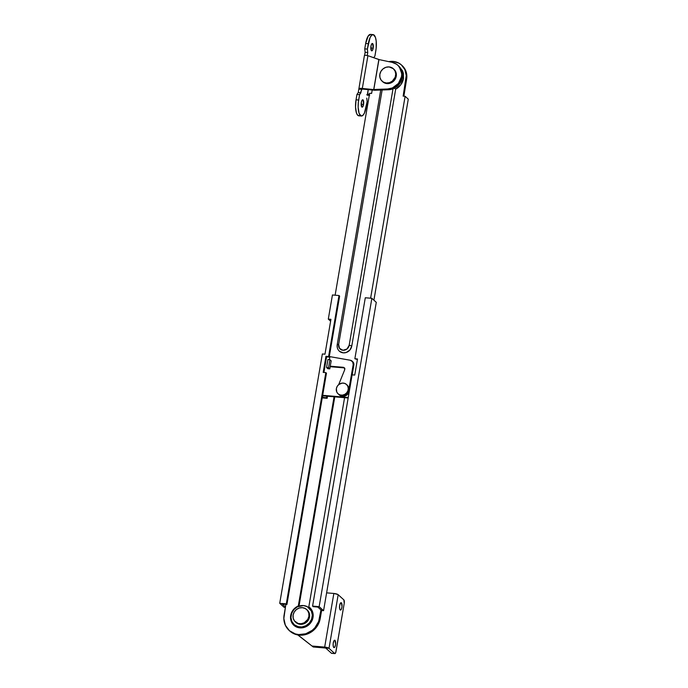 <?xml version="1.0" encoding="UTF-8"?>
<svg xmlns="http://www.w3.org/2000/svg" width="688" height="688" viewBox="0 0 688 688"><rect width="100%" height="100%" fill="white"/><g stroke="black" fill="none" stroke-linecap="round" stroke-linejoin="round"><path stroke-width="1.03" d="M310.168 607.986A11.885 10.862 -47.6 0 0 309.454 607.444L308.826 606.868A11.885 10.862 132.4 0 1 309.858 607.693A11.885 10.862 132.4 0 1 313.023 617.42A11.885 10.862 132.4 0 1 305.274 627.026A11.885 10.862 132.4 0 1 293.836 625.254A11.885 10.862 132.4 0 1 290.671 615.528L290.783 619.965L292.572 623.861L295.771 626.639L299.899 627.869L304.32 627.361L308.37 625.203L311.423 621.711L313.023 617.42L312.429 611.426L310.959 608.871L308.826 606.868L344.576 397.69L308.826 606.868L309.454 607.444M291.411 620.533L291.256 619.707A11.885 10.862 -47.6 0 0 294.154 625.538M320.221 618.555L319.593 617.979A18.886 17.252 132.4 0 1 298.755 634.577L299.383 635.144A18.886 17.252 -47.6 0 0 320.221 618.555L321.597 610.505L323.566 610.677L376.276 302.342L323.566 610.677L319.155 606.653L371.864 298.317L376.276 302.342L371.864 298.317L319.155 606.653L312.584 606.094L313.212 606.67L317.813 607.065L320.969 609.938L318.647 621.479L314.88 627.783L312.206 630.337L305.782 633.768L298.755 634.577L295.35 633.932L289.416 630.69L285.374 625.28L283.843 618.529L285.477 606.928L282.329 604.055L285.477 606.928L285.916 604.356L284.101 614.969A18.886 17.252 132.4 0 0 289.123 630.423A18.886 17.252 132.4 0 0 298.755 634.577L299.383 635.144L302.901 635.093L306.409 634.345L312.834 630.913L317.684 625.366L320.221 618.555L321.597 610.505L317.813 607.065L313.212 606.67L312.584 606.094L352.118 374.848L312.584 606.094L319.155 606.653L323.566 610.677L320.969 609.938L319.593 617.979L320.221 618.555M332.433 294.98L328.305 319.103L330.618 321.21L328.305 319.103L332.433 294.98L339.003 295.53L339.631 296.107L329.208 357.106L339.631 296.107L339.003 295.53L328.58 356.53L339.003 295.53L332.433 294.98M286.93 604.442L286.303 603.866L325.828 372.621L326.456 373.188L286.93 604.442L282.329 604.055L286.93 604.442L326.456 373.188L325.828 372.621L286.303 603.866L286.93 604.442M284.135 607.332L285.391 607.444L284.135 607.332L279.724 603.316L286.303 603.866L279.724 603.316L322.354 353.959L324.977 354.182L330.937 319.327L328.305 319.103L330.937 319.327L324.977 354.182L322.354 353.959L279.724 603.316L284.135 607.332M289.725 630.973L292.83 633.192L299.383 635.144A18.886 17.252 -47.6 0 1 289.751 630.999L289.123 630.423M323.919 372.457L326.576 356.883L329.208 357.106L328.58 356.53L325.949 356.307L323.197 372.397L325.828 372.621L323.197 372.397L325.949 356.307L326.576 356.883L323.919 372.457M357.493 358.981L354.862 358.758L365.294 297.758L371.864 298.317L365.294 297.758L354.862 358.758L357.407 359.497L354.862 358.758L357.493 358.981L354.741 375.063L357.493 358.981M352.118 374.848L354.741 375.063L352.118 374.848M334.067 396.795L298.308 605.973L293.269 609.8L290.671 615.528A11.885 10.862 132.4 0 1 298.308 605.973L334.067 396.795M329.208 357.106L325.949 356.307L329.208 357.106M299.005 606.137L334.781 396.856L299.005 606.137M394.293 88.081L395.677 89.173A13.984 12.78 -47.6 0 0 403.503 78.475A2.098 0.49 -170.3 0 0 402.248 77.959A2.098 0.49 9.7 0 1 403.503 78.475L399.186 66.521M322.569 397.389L322.827 395.849L322.569 397.389L326.508 397.724L326.774 396.176L326.508 397.724L322.569 397.389M335.125 295.204L369.637 93.284L371.606 93.456L372.217 90.033L371.606 93.456L369.637 93.284L335.125 295.204M401.577 65.068A16.641 15.205 132.4 0 1 405.997 78.69L406.625 79.266L403.865 96.191L406.625 79.266A16.641 15.205 -47.6 0 0 402.205 65.644L401.577 65.068A16.641 15.205 132.4 0 0 388.772 61.645L393.089 61.413L398.859 63.133L401.319 64.835L404.879 69.6L406.23 75.551L403.151 96.131L405.12 96.294L370.608 298.214L405.12 96.294L408.276 99.167L373.911 300.183L408.276 99.167L405.12 96.294L403.151 96.131L406.857 76.127L405.507 70.176L401.947 65.412M348.248 397.475L322.681 395.308L348.248 397.475M324.633 368.278L326.576 356.883L324.633 368.278M339.468 351.276L343.269 352.858L346.133 352.531L349.839 350.089L351.757 346.098L395.677 89.173L400.846 84.701L403.503 78.475L403.383 73.263L402.557 70.838L399.195 66.521M322.242 397.879L327.144 398.292L327.488 396.245L327.144 398.292L326.508 397.724L327.144 398.292L322.242 397.879M322.586 395.824L348.162 397.991L322.586 395.824M338.642 344.464L339.537 348.386L342.985 350.269L346.967 349.014L349.16 345.35L393.011 88.812L349.16 345.35A5.599 5.108 132.4 0 1 342.985 350.269A5.599 5.108 132.4 0 1 338.642 344.464L382.141 89.982L338.642 344.464A2.098 0.49 -170.3 0 0 337.206 344.679A2.098 0.49 9.7 0 1 338.642 344.464M393.94 87.806L395.677 89.173L351.757 346.098A2.098 0.49 -170.3 0 0 349.16 345.35A2.098 0.49 9.7 0 1 351.757 346.098A7.697 7.026 -47.6 0 1 339.975 351.671A7.697 7.026 -47.6 0 1 337.301 344.869A2.098 0.49 9.7 0 1 337.206 344.679L380.731 90.033M373.18 48.177L370.806 47.979L373.18 48.177L372.423 50.396L371.46 50.723L370.961 46.148A3.707 1.23 -85.2 0 1 372.38 43.473A3.707 1.23 -85.2 0 1 373.18 48.177A3.707 1.23 -85.2 0 1 371.761 50.86A3.707 1.23 -85.2 0 1 370.961 46.148L371.709 43.937L372.681 43.611L373.18 48.177M363.556 104.49L361.174 104.284L363.556 104.49L362.8 106.7L361.836 107.027L361.329 102.452A3.707 1.23 -85.2 0 1 362.757 99.777A3.707 1.23 -85.2 0 1 363.556 104.49A3.707 1.23 -85.2 0 1 362.129 107.165A3.707 1.23 -85.2 0 1 361.329 102.452L362.086 100.242L363.049 99.915L363.556 104.49M369.533 93.903L367.633 94.437L369.705 95.211L367.633 94.437L369.533 93.903M367.633 94.437L368.209 89.638L367.332 94.755M361.682 89.01L358.826 89.173L358.25 92.527L356.952 94.437L356.04 99.803L358.663 100.027L359.583 94.66L362.318 88.468L367.917 55.694L378.925 59.564L392.194 62.367A13.984 12.78 132.4 0 1 397.793 65.214A13.984 12.78 132.4 0 1 400.554 79.894A13.984 12.78 132.4 0 1 387.645 88.984L388.488 89.75L374.65 90.257L373.085 90.111L373.808 89.492L374.65 90.257L361.682 89.01L362.318 88.468L367.917 55.694L378.864 59.46L373.722 89.569L362.318 88.468L361.682 89.01L373.085 90.111L373.722 89.569L362.318 88.468C359.738 88.159 358.577 88.391 358.826 89.173L361.475 89.251L360.882 92.742L359.583 94.66L358.336 102.443L358.156 107.311L359.093 113.296L361.157 115.98L362.834 115.421L364.442 113.038L367.143 101.557L366.756 98.109L367.143 101.557L366.222 106.915A12.59 4.188 -85.2 0 1 361.381 116.014A12.59 4.188 -85.2 0 1 358.663 100.027L356.04 99.803L355.533 107.087L356.461 113.073L357.751 115.317L359.36 115.713M373.765 57.706L374.934 55.977L376.181 48.194L376.198 41.074L375.424 37.341L373.352 34.658L371.683 35.217L370.075 37.599L367.375 49.08L367.753 52.529L367.246 55.522L367.753 52.529L365.13 52.305L364.614 55.324L365.13 52.305L367.753 52.529L367.375 49.08L364.743 48.857L365.13 52.305L364.743 48.857L367.375 49.08L368.295 43.722L365.663 43.499L364.743 48.857L365.663 43.499L368.295 43.722A12.59 4.188 -85.2 0 1 373.137 34.624A12.59 4.188 -85.2 0 1 375.846 50.611L374.934 55.977L373.765 57.706M370.729 34.434L368.226 35.974L365.663 43.499A12.59 4.188 94.8 0 1 370.505 34.4L373.137 34.624M369.301 95.262L367.254 95.211L369.301 95.262M364.416 55.496L358.826 89.173C358.577 88.391 359.738 88.159 362.318 88.468M367.917 55.694C365.38 55.143 364.262 55.126 364.554 55.659M373.085 90.111L373.808 89.492L378.864 59.46M378.959 59.598L373.808 89.492L374.65 90.257L388.488 89.75A13.984 12.78 -47.6 0 0 401.388 80.659A13.984 12.78 -47.6 0 0 398.627 65.979L401.637 70.314L402.549 74.983L400.674 82.113L397.509 86.043L390.904 89.449L388.488 89.75L387.645 88.984L373.808 89.492L378.925 59.564L392.194 62.367L396.486 64.182L398.266 65.67L400.794 69.548L401.706 74.218L401.508 76.66L398.421 83.437L392.427 87.944L387.645 88.984L373.808 89.492M358.826 89.173L358.25 92.527L360.882 92.742L358.25 92.527L356.952 94.437L359.583 94.66L356.952 94.437L356.04 99.803A12.59 4.188 94.8 0 0 358.758 115.79L361.381 116.014M395.617 75.637A8.394 7.671 132.4 0 1 390.156 82.414A8.394 7.671 132.4 0 1 382.081 81.167A8.394 7.671 132.4 0 1 379.845 74.304L380.971 71.277L383.13 68.809L385.985 67.278L389.107 66.925L393.261 68.654L395.058 71.053L395.738 74.055L395.204 77.194L392.341 81.132L389.485 82.655L386.364 83.016L383.448 82.147L381.186 80.186L379.922 77.426L379.845 74.304A8.394 7.671 132.4 0 1 385.314 67.527A8.394 7.671 132.4 0 1 393.39 68.766A8.394 7.671 132.4 0 1 395.617 75.637L396.254 76.213L395.617 75.637M382.081 81.167L382.709 81.743A8.394 7.671 -47.6 0 0 390.784 82.99A8.394 7.671 -47.6 0 0 396.254 76.213A8.394 7.671 -47.6 0 0 394.018 69.342L393.39 68.766M382.838 81.863L385.478 83.3L388.557 83.566L391.601 82.603L394.155 80.565L395.832 77.77L396.365 74.631L395.686 71.629L393.889 69.23M340.182 609.938A3.707 1.23 -85.2 0 1 339.614 605.818A3.707 1.23 -85.2 0 1 341.102 602.688A3.707 1.23 -85.2 0 1 341.403 602.826L340.207 603.565L339.58 606.076L339.674 608.768L340.414 610.067L341.377 609.198L342.005 606.687L341.403 602.826A3.707 1.23 -85.2 0 1 341.97 606.945A3.707 1.23 -85.2 0 1 340.483 610.075A3.707 1.23 -85.2 0 1 340.182 609.938M333.766 647.468A3.707 1.23 -85.2 0 1 333.198 643.357A3.707 1.23 -85.2 0 1 334.686 640.227A3.707 1.23 -85.2 0 1 334.987 640.365L334.015 640.691L333.164 643.615L333.25 646.307L333.998 647.597L334.961 646.737L335.589 644.217L334.987 640.365A3.707 1.23 -85.2 0 1 335.555 644.484A3.707 1.23 -85.2 0 1 334.067 647.614A3.707 1.23 -85.2 0 1 333.766 647.468M313.238 646.987L297.758 634.929L313.238 646.987L325.725 648.044L313.238 646.987L297.99 634.972L313.238 646.987M326.611 592.85L333.843 593.46L324.676 647.09L312.189 646.032L324.676 647.09L325.725 648.044L324.676 647.09A3.5 0.817 9.7 0 1 329.01 648.32L325.725 648.044L331.392 653.213L334.678 653.497L328.744 648.13L324.676 647.09L333.843 593.46L337.911 594.509L343.845 599.867L344.232 603.316L335.744 652.542L334.678 653.497L329.01 648.32L338.178 594.699A3.5 0.817 -170.3 0 0 333.843 593.46L326.611 592.85M325.725 648.044L329.01 648.32L338.178 594.699L343.845 599.867A2.795 0.929 -85.2 0 1 344.232 603.316L335.976 651.579A2.795 0.929 -85.2 0 1 334.901 653.6A2.795 0.929 -85.2 0 1 334.678 653.497L331.392 653.213L325.725 648.044M331.564 653.316L331.392 653.213A2.795 0.929 94.8 0 0 331.616 653.325L334.901 653.6M299.633 623.749A8.394 7.671 132.4 0 1 295.35 621.909A8.394 7.671 132.4 0 1 293.905 612.647A8.394 7.671 132.4 0 1 302.385 607.667L305.291 608.536L307.553 610.497L308.817 613.249L308.895 616.379L307.768 619.406L304.242 622.769L301.198 623.732L298.119 623.466L294.455 620.92L293.191 618.168L293.122 615.038L294.249 612.01L296.399 609.551L299.263 608.02L302.385 607.667A8.394 7.671 132.4 0 1 306.659 609.508A8.394 7.671 132.4 0 1 308.112 618.77A8.394 7.671 132.4 0 1 299.633 623.749L300.26 624.326L299.633 623.749M295.35 621.909L295.978 622.485A8.394 7.671 -47.6 0 0 300.26 624.326A8.394 7.671 -47.6 0 0 308.74 619.346A8.394 7.671 -47.6 0 0 307.295 610.084L306.659 609.508M296.115 622.597L298.747 624.042L301.826 624.3L304.879 623.345L307.433 621.307L309.101 618.512L309.643 615.373L308.955 612.372L307.158 609.964M294.094 624.549L296.339 626.235L299.805 627.009A11.189 10.225 132.4 0 1 294.094 624.549A11.189 10.225 132.4 0 1 292.159 612.2A11.189 10.225 132.4 0 1 303.468 605.56L307.355 606.713L311.397 611.064L312.309 615.063L311.595 619.252L309.359 622.984L305.954 625.693L301.886 626.974L297.784 626.63L294.275 624.704L291.875 621.505L290.964 617.506L291.678 613.318L293.914 609.585L297.319 606.868L303.468 605.56A11.189 10.225 132.4 0 1 309.179 608.02A11.189 10.225 132.4 0 1 311.114 620.361A11.189 10.225 132.4 0 1 299.805 627.009L302.307 627.361L306.375 626.08L311.071 621.591L312.73 615.45L311.819 611.451L309.419 608.244L311.819 611.451L312.73 615.45L311.071 621.591L306.375 626.08L300.226 627.387A11.189 10.225 -47.6 0 0 311.526 620.748A11.189 10.225 -47.6 0 0 309.6 608.398A11.189 10.225 132.4 0 1 311.526 620.748A11.189 10.225 132.4 0 1 300.226 627.387L300.647 627.774A11.189 10.225 -47.6 0 0 302.858 627.731L298.626 627.396L294.92 625.297A11.189 10.225 -47.6 0 0 300.647 627.774L294.498 624.919A11.189 10.225 -47.6 0 0 300.226 627.387A11.189 10.225 132.4 0 1 294.516 624.936L294.937 625.315M309.841 608.631L312.24 611.83L313.143 616.448A11.189 10.225 -47.6 0 0 310.021 608.785L309.179 608.02M338.41 394.104L341.876 395.738A6.295 5.753 132.4 0 1 338.668 394.353L339.296 394.929A6.295 5.753 -47.6 0 0 342.504 396.314L341.876 395.738L344.215 395.471L346.365 394.327L348.506 391.369L353.211 364.554A4.197 3.836 132.4 0 0 350.295 360.245L329.896 356.642L329.38 359.635L329.896 356.642L350.295 360.245L352.634 361.75L353.211 364.554L348.825 390.208L349.401 390.732L348.825 390.208A6.295 5.753 132.4 0 1 341.876 395.738L342.504 396.314A6.295 5.753 -47.6 0 0 349.246 391.635L347.887 394.043L344.851 396.047L341.214 396.047L339.038 394.68M338.685 384.618L344.645 369.912L344.559 368.175L343.149 367.289L330.257 366.197L331.177 360.83L329.913 359.678L327.944 359.514L326.568 367.555L327.832 368.708L326.568 367.555L328.546 367.727L329.801 368.871L327.832 368.708L329.801 368.871L328.546 367.727L329.913 359.678L331.177 360.83L330.257 366.197L343.149 367.289L343.776 367.856L330.171 366.704L343.776 367.856L343.149 367.289A2.098 1.918 132.4 0 1 344.645 369.912L338.685 384.618M352.256 361.338L353.899 364.382L352.179 374.848L353.838 365.13A4.197 3.836 -47.6 0 0 352.72 361.699L352.093 361.123M344.602 368.132L343.776 367.856A2.098 1.918 -47.6 0 1 344.499 368.071M338.04 393.777L338.582 394.276A6.295 5.753 -47.6 0 0 344.636 395.213A6.295 5.753 -47.6 0 0 348.739 390.13L348.197 389.632A6.295 5.753 132.4 0 1 344.095 394.714A6.295 5.753 132.4 0 1 338.04 393.777A6.295 5.753 132.4 0 1 336.363 388.625L337.206 386.355L338.823 384.506L342.134 383.113L344.447 383.311L346.425 384.394L347.767 386.192L348.283 388.445L347.879 390.801L346.623 392.9L344.705 394.422L342.418 395.144L340.113 394.946L338.135 393.871L336.785 392.065L336.363 388.625A6.295 5.753 132.4 0 1 340.465 383.543A6.295 5.753 132.4 0 1 346.52 384.48A6.295 5.753 132.4 0 1 348.197 389.632L348.739 390.13L347.896 392.401L345.256 394.921L341.79 395.66L338.685 394.362A6.295 5.753 132.4 0 1 338.625 394.319M353.211 364.554L353.838 365.13L353.211 364.554M330.257 366.197L329.801 368.871L330.257 366.197M329.913 359.678L328.546 367.727L326.568 367.555L327.944 359.514L329.913 359.678M346.967 384.893L348.687 387.783L348.739 390.13A6.295 5.753 -47.6 0 0 347.07 384.979L346.52 384.48M310.486 608.269L309.858 607.693M294.464 625.831L293.836 625.254M337.206 344.679C336.828 347.251 337.541 349.409 339.347 351.164M367.461 94.617L366.79 94.712M397.793 65.214L398.627 65.979M344.851 368.321L344.215 367.745"/></g></svg>
